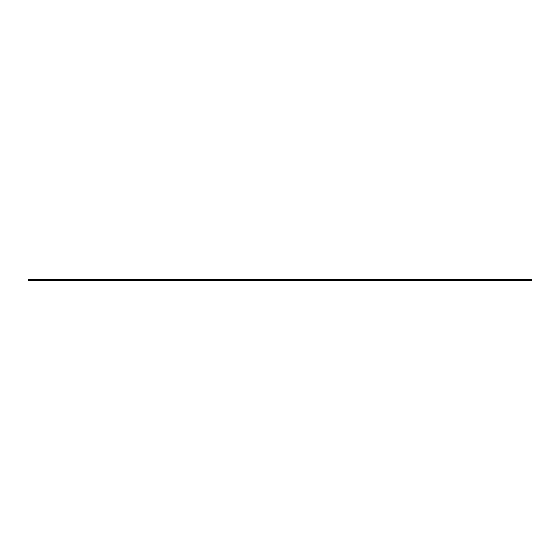 <?xml version="1.0" encoding="UTF-8"?>
<svg xmlns="http://www.w3.org/2000/svg" width="560" height="560" viewBox="0 0 560 560"><rect width="100%" height="100%" fill="white"/><g stroke="black" fill="none" stroke-linecap="round" stroke-linejoin="round"><path stroke-width="0.84" d="M28 280.805L532 280.805L532 279.195L28 279.195L28 280.805"/></g></svg>
